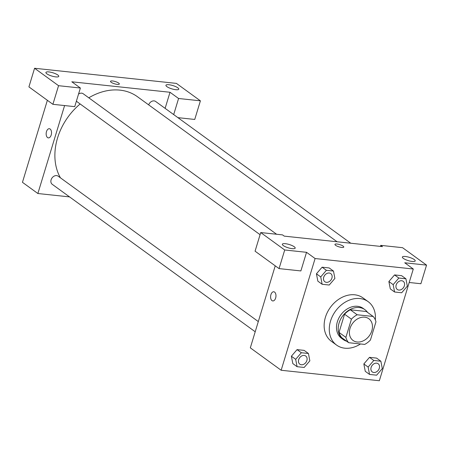 <?xml version="1.0" encoding="UTF-8"?>
<svg xmlns="http://www.w3.org/2000/svg" width="449" height="449" viewBox="0 0 449 449"><rect width="100%" height="100%" fill="white"/><g stroke="black" fill="none" stroke-linecap="round" stroke-linejoin="round"><path stroke-width="0.67" d="M350.018 328.427A13.425 10.417 -54 0 1 368.82 318.728A13.425 10.417 -54 0 1 369.359 335.712A13.425 10.417 -54 0 1 353.037 340.454A13.425 10.417 -54 0 1 350.018 328.427M348.682 342.705L364.689 344.411A18.027 13.986 -54 0 0 370.436 340.005L375.97 321.798A18.027 13.986 -54 0 0 373.175 316.478L357.168 314.771A18.027 13.986 -54 0 0 351.421 319.177L345.887 337.39A18.027 13.986 -54 0 0 348.682 342.705L341.829 337.727A18.027 13.986 -54 0 1 339.034 332.412L345.887 337.39M373.175 316.478L366.322 311.499L350.315 309.793L357.168 314.771M339.034 332.412L344.568 314.199L351.421 319.177M344.568 314.199A18.027 13.986 -54 0 1 350.315 309.793M367.602 312.431A18.46 14.323 126 0 0 364.925 309.681A18.46 14.323 126 0 0 359.262 307.543A18.46 14.323 126 0 0 340.482 319.492A18.46 14.323 126 0 0 343.227 339.545A18.46 14.323 126 0 0 346.667 341.24M343.227 339.545L341.515 338.305A18.46 14.323 -54 0 1 337.362 321.77A18.46 14.323 -54 0 1 357.55 306.302A18.46 14.323 -54 0 1 363.213 308.435L364.925 309.681M360.491 343.962A26.85 20.834 -54 0 1 336.582 345.09A26.85 20.834 -54 0 1 330.543 321.041A26.85 20.834 -54 0 1 368.146 301.644A26.85 20.834 -54 0 1 375.336 319.896M336.582 345.09L331.441 341.358A26.85 20.834 -54 0 1 325.402 317.308A26.85 20.834 -54 0 1 363.005 297.911L368.146 301.644M333.472 271.067L329.184 267.952L322.101 267.2L316.427 273.795L320.721 276.915L322.141 284.273L329.229 285.031L334.892 278.425L333.472 271.067L326.384 270.309L320.721 276.915M308.429 353.492L301.341 352.734L295.678 359.34L297.098 366.698L304.186 367.456L309.849 360.85L308.429 353.492L304.141 350.377L297.058 349.625L291.384 356.22M398.83 278.038L393.167 284.644L394.587 292.002L401.675 292.759L407.338 286.153L405.918 278.795L398.83 278.038L394.548 274.923L401.636 275.68L394.548 274.923L388.885 281.529L390.304 288.892L388.873 281.534M413.293 269.013L315.097 258.534L281.153 370.257L379.349 380.735L413.293 269.013L404.729 262.788L426.55 265.118L420.893 283.734L409.202 282.488M380.875 361.221L376.593 358.106L369.505 357.348L363.836 363.948L368.124 367.069L369.544 374.427L376.632 375.184L382.295 368.578L380.875 361.221L373.787 360.463L368.124 367.069M403.331 258.394A6.713 1.729 16.9 0 0 410.324 261.155A6.713 1.729 16.9 0 0 415.207 260.925A6.713 1.729 16.9 0 0 409.286 257.322A6.713 1.729 16.9 0 0 402.366 257.024A6.713 1.729 16.9 0 0 403.331 258.394M380.432 246.394L380.741 245.362L402.562 247.691L426.55 265.118M315.097 258.534L306.532 252.316L300.875 270.932L279.053 268.603L255.066 251.182L260.723 232.56L282.544 234.889L284.256 236.135L382.458 246.608L380.741 245.362M275.237 265.83L250.318 347.852L281.153 370.257M274.58 292.08A4.613 2.66 96.1 0 1 275.815 297.361A4.613 2.66 96.1 0 1 272.796 300.937A4.613 2.66 96.1 0 1 270.64 296.065A4.613 2.66 96.1 0 1 273.772 291.76A4.613 2.66 96.1 0 1 274.58 292.08M273.778 291.76A4.613 2.66 -83.9 0 0 270.64 296.071A4.613 2.66 -83.9 0 0 272.796 300.937M283.313 245.592A6.713 1.729 16.9 0 0 290.307 248.353A6.713 1.729 16.9 0 0 295.189 248.123A6.713 1.729 16.9 0 0 289.268 244.52A6.713 1.729 16.9 0 0 282.342 244.222A6.713 1.729 16.9 0 0 283.313 245.592M306.532 252.316L284.711 249.986L260.723 232.56M279.053 268.603L284.711 249.986M336.997 244.015A4.613 1.184 -163.1 0 1 341.644 245.317A4.613 1.184 -163.1 0 1 343.771 247.068A4.613 1.184 -163.1 0 1 339.006 246.86A4.613 1.184 -163.1 0 1 334.937 244.385A4.613 1.184 -163.1 0 1 336.997 244.015M343.771 247.068A4.613 1.184 16.9 0 0 341.644 245.317A4.613 1.184 16.9 0 0 336.997 244.02A4.613 1.184 16.9 0 0 334.937 244.385M60.43 177.826A57.057 44.266 -54 0 1 57.567 137.95A57.057 44.266 -54 0 1 80.141 103.972M88.79 97.809A57.057 44.266 -54 0 1 137.473 96.731L337.12 241.77M258.298 321.574L58.151 176.171A5.034 3.906 126 0 0 51.102 179.808A5.034 3.906 126 0 0 52.236 184.315L255.2 331.766M148.675 104.87A5.034 3.906 -54 0 1 155.646 101.474L350.77 243.229M78.541 94.077A5.034 3.906 -54 0 1 83.194 93.746L276.612 234.255M260.078 234.692L77.279 101.889A5.034 3.906 -54 0 1 76.442 100.974M71.812 81.797L170.008 92.27L178.579 98.494L200.4 100.823L176.412 83.396L34.573 68.265L58.555 85.692L80.377 88.021L71.812 81.797M64.594 105.56L37.868 193.519L69.556 196.898M165.12 108.361L170.008 92.27M111.167 82.279A4.613 1.184 -163.1 0 1 110.499 81.336A4.613 1.184 -163.1 0 1 115.258 81.544A4.613 1.184 -163.1 0 1 119.333 84.019A4.613 1.184 -163.1 0 1 115.977 84.176A4.613 1.184 -163.1 0 1 111.167 82.279M166.899 86.629A6.713 1.729 -163.1 0 1 165.934 85.259A6.713 1.729 -163.1 0 1 172.854 85.563A6.713 1.729 -163.1 0 1 178.775 89.166A6.713 1.729 -163.1 0 1 173.898 89.396A6.713 1.729 -163.1 0 1 166.899 86.629M46.881 73.827A6.713 1.729 -163.1 0 1 45.916 72.457A6.713 1.729 -163.1 0 1 52.836 72.76A6.713 1.729 -163.1 0 1 58.757 76.364A6.713 1.729 -163.1 0 1 53.874 76.588A6.713 1.729 -163.1 0 1 46.881 73.827M119.333 84.019A4.613 1.184 16.9 0 0 115.258 81.544A4.613 1.184 16.9 0 0 110.499 81.336M80.377 88.021L74.725 106.643L52.898 104.314L28.916 86.887L34.573 68.265M52.898 104.314L58.555 85.692M177.911 117.649L194.743 119.445L200.4 100.823M173.69 114.585L178.579 98.494M47.37 100.295L22.45 182.316L37.868 193.519M50.142 129.037A4.613 2.66 96.1 0 1 51.377 134.313A4.613 2.66 96.1 0 1 48.357 137.888A4.613 2.66 96.1 0 1 46.202 133.022A4.613 2.66 96.1 0 1 49.334 128.711A4.613 2.66 96.1 0 1 50.142 129.037M49.334 128.711A4.613 2.66 -83.9 0 0 46.202 133.022A4.613 2.66 -83.9 0 0 48.357 137.888M298.669 359.66A5.034 3.906 -54 0 1 305.718 356.023A5.034 3.906 -54 0 1 305.73 356.029A5.034 3.906 -54 0 1 305.937 362.399A5.034 3.906 -54 0 1 299.82 364.178A5.034 3.906 -54 0 1 299.803 364.167A5.034 3.906 -54 0 1 298.669 359.66M304.141 350.377L297.058 349.625L301.341 352.734M297.058 349.625L291.39 356.225L295.678 359.34M291.39 356.225L292.815 363.589L297.098 366.698M299.803 364.167L299.82 364.178A5.034 3.906 -54 0 1 298.686 359.666A5.034 3.906 -54 0 1 305.735 356.029L305.718 356.023M372.26 371.901A5.034 3.906 -54 0 1 372.249 371.895A5.034 3.906 -54 0 1 371.121 367.389A5.034 3.906 -54 0 1 378.17 363.752A5.034 3.906 -54 0 1 378.176 363.757A5.034 3.906 -54 0 1 378.384 370.128A5.034 3.906 -54 0 1 372.266 371.907A5.034 3.906 -54 0 1 371.132 367.394A5.034 3.906 -54 0 1 378.181 363.757L378.181 363.757M376.593 358.106L369.505 357.348L373.787 360.463M369.505 357.348L363.842 363.954L365.262 371.317L369.544 374.427M323.712 277.235A5.034 3.906 -54 0 1 330.761 273.598A5.034 3.906 -54 0 1 330.773 273.604A5.034 3.906 -54 0 1 330.98 279.974A5.034 3.906 -54 0 1 324.857 281.753A5.034 3.906 -54 0 1 324.846 281.742A5.034 3.906 -54 0 1 323.712 277.235M329.184 267.952L322.101 267.2L326.384 270.309M322.101 267.2L316.433 273.8L317.858 281.164L322.141 284.273M324.846 281.742L324.857 281.753A5.034 3.906 -54 0 1 323.729 277.241A5.034 3.906 -54 0 1 330.778 273.604L330.778 273.604M397.303 289.476A5.034 3.906 -54 0 1 397.292 289.47A5.034 3.906 -54 0 1 396.164 284.963A5.034 3.906 -54 0 1 403.213 281.327A5.034 3.906 -54 0 1 403.219 281.332A5.034 3.906 -54 0 1 403.426 287.702A5.034 3.906 -54 0 1 397.309 289.482A5.034 3.906 -54 0 1 396.175 284.969A5.034 3.906 -54 0 1 403.224 281.332L403.213 281.327M401.636 275.68L405.918 278.795M388.885 281.529L393.167 284.644M390.304 288.892L394.587 292.002"/></g></svg>
